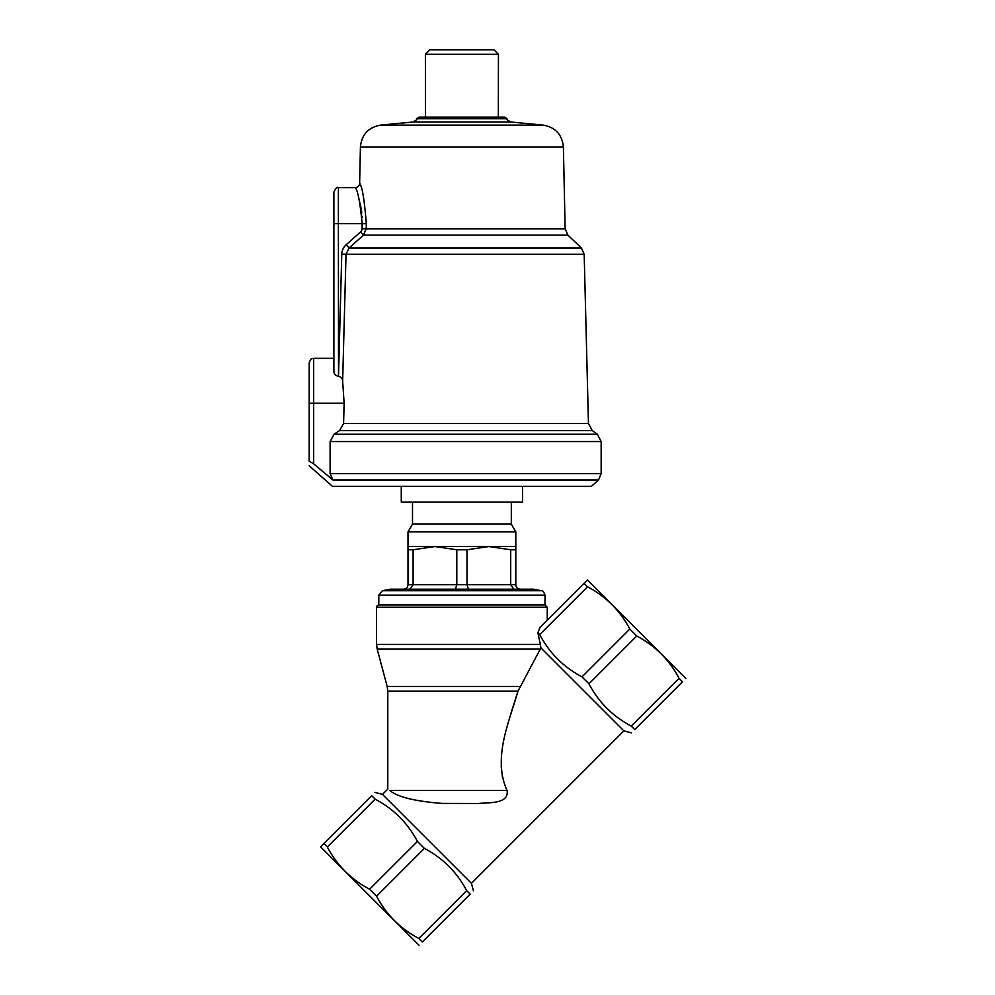 <?xml version="1.0" encoding="UTF-8"?>
<svg xmlns="http://www.w3.org/2000/svg" width="995" height="995" viewBox="0 0 995 995"><rect width="100%" height="100%" fill="white"/><g stroke="black" fill="none" stroke-linecap="round" stroke-linejoin="round"><path stroke-width="1.49" d="M313.674 463.857L332.89 480L330.104 473.645L330.104 441.569L334.084 434.255A2840.675 2840.675 146.2 0 1 339.581 430.561L343.586 423.484L344.133 403.249L313.674 403.249L313.674 463.857L309.184 461.12C309.184 467.289 309.184 467.289 309.184 461.12C309.184 467.289 309.184 467.289 309.184 461.12L309.184 362.827C311.821 356.098 312.219 359.506 313.674 358.337L313.674 403.249L309.184 403.249L309.184 381.408M362.056 228.738L366.222 228.825L366.334 223.676C364.369 199.473 362.143 185.99 359.643 183.254C362.13 185.965 364.369 199.448 366.334 223.676L366.222 228.825L363.436 235.143L349.108 247.966L346.024 254.247L341.77 254.135A14.539 13.669 6.5 0 1 346.185 244.72L360.551 231.897A4.378 4.378 0 0 0 362.056 228.738L362.18 223.589C360.003 201.711 357.665 189.734 355.153 187.645C357.678 189.771 360.016 201.749 362.18 223.589L338.387 223.589L338.511 376.309C341.111 376.931 342.491 378.498 342.641 381.023L344.133 403.249M338.387 376.309C335.315 375.401 333.81 373.697 333.885 371.172L333.885 223.589L333.885 358.337L313.674 358.337M358.374 196.761L360.949 207.445M361.148 208.651L361.347 209.945M361.571 211.537L361.745 213.067M362.018 216.164L362.08 217.159M360.638 186.252L359.643 183.254C359.332 185.928 357.827 187.396 355.153 187.645L338.387 187.645L338.387 223.589L333.885 223.589L333.885 192.134C335.825 187.98 337.33 186.488 338.387 187.645M360.551 231.897L363.436 235.143L567.921 235.143L581.391 247.966L349.108 247.966L346.185 244.72M581.391 247.966L584.177 254.247L588.455 423.484L592.224 430.561L597.386 434.255L601.154 441.569L601.154 473.645L598.517 480L591.328 486.356L332.479 486.356L309.184 465.772M522.549 486.356L522.549 502.077L401.271 502.077L401.271 486.356M416.818 118.766L506.99 118.766L504.838 117.124L418.982 117.124L416.818 118.766C417.601 119.139 416.308 120.221 412.925 122.012L380.724 125.096L543.083 125.096L510.883 122.012L412.925 122.012M493.943 49.8L429.865 49.8L425.387 54.29L498.433 54.29L493.943 49.8L429.865 49.8M598.517 480L332.89 480M468.396 589.214L467.003 584.724L467.003 549.787L488.856 546.541L510.709 549.787L510.709 584.724L515.808 584.724L515.808 531.89L408 531.89L412.502 524.116L412.502 502.077M510.709 549.787L515.808 549.787M410.002 589.214L413.099 584.724L413.099 549.787L434.952 546.541L456.804 549.787L456.804 584.724L455.411 589.214M456.804 549.787L467.003 549.787M515.808 546.541L408 546.541L408 584.724C407.714 587.473 406.221 588.965 403.51 589.214M408 549.787L413.099 549.787M408 584.724L510.709 584.724L513.806 589.214M515.808 584.724C516.094 587.473 517.599 588.965 520.298 589.214C517.599 588.965 516.094 587.473 515.808 584.724M382.416 590.744L390.04 589.214L533.78 589.214L541.392 590.744C542.598 590.259 543.805 591.726 544.999 595.147L378.809 595.147L382.416 590.744L541.392 590.744M412.502 524.116L511.318 524.116L511.318 502.077M408 546.541L408 531.89M378.809 604.935L544.999 604.935L547.25 607.186L376.558 607.186C375.948 606.776 376.695 606.03 378.809 604.935L378.809 595.147M510.51 714.721L518.009 691.102C509.552 721.089 492.239 757.954 507.077 790.453C509.353 804.383 487.96 802.368 478.595 803.487L441.917 803.4C414.753 801.249 397.366 796.933 389.779 790.453C387.142 788.637 387.142 788.637 389.779 790.453L507.077 790.453M502.574 778.438L501.144 766.075M466.667 890.662C457.003 872.292 442.912 858.2 424.392 848.387L417.44 841.434L369.618 889.244L376.583 896.209C386.259 914.567 400.351 928.658 418.858 938.472L422.34 941.954C417.987 946.295 417.987 946.295 422.34 941.954L470.15 894.144C474.503 889.791 474.503 889.791 470.15 894.144L466.667 890.662L418.858 938.472M424.392 848.387L376.583 896.209M417.44 841.434C407.763 823.064 393.672 808.972 375.165 799.159L327.343 846.981C337.019 865.351 351.111 879.431 369.618 889.244M375.165 799.159L371.682 795.677L323.872 843.499L327.343 846.981M419.007 945.238L320.564 846.795L323.872 843.499M371.682 795.677C376.035 791.336 376.035 791.336 371.682 795.677M537.897 632.77L539.962 627.41L537.897 632.77L540.36 644.461L537.897 632.77L539.725 634.599C549.389 652.969 563.481 667.06 582 676.874L588.953 683.826C598.629 702.196 612.721 716.288 631.228 726.101L634.71 729.584C630.357 733.937 630.357 733.937 634.71 729.584L682.52 681.774C686.861 677.421 686.861 677.421 682.52 681.774C686.861 677.421 686.861 677.421 682.52 681.774L679.038 678.291C669.374 659.921 655.282 645.83 636.763 636.016L629.81 629.064C620.146 610.694 606.054 596.602 587.547 586.789L584.065 583.306L587.361 579.998L685.816 678.478M376.558 607.186L376.558 644.461L540.36 644.461L540.907 647.882L518.009 691.102L387.789 691.102L387.789 789.097L382.503 794.396L374.991 792.381M473.446 890.836L471.431 883.324L623.89 730.865L540.907 647.882M539.962 627.41L584.065 583.306M539.725 634.599L587.547 586.789M631.228 726.101L679.038 678.291M588.953 683.826L636.763 636.016M582 676.874L629.81 629.064M547.25 607.186L547.25 620.121M471.431 883.324L382.503 794.396M362.18 223.589L366.334 223.676M338.511 376.309L341.77 254.135M342.641 381.023L346.024 254.247L584.177 254.247M344.705 303.674L342.815 374.953M543.083 125.096C555.372 127.273 562.138 134.574 563.394 146.974L360.414 146.974C361.67 134.574 368.436 127.273 380.724 125.096M563.394 146.974L565.135 228.825L366.222 228.825M601.154 473.645L330.104 473.645M601.154 441.569L330.104 441.569M597.386 434.255L334.084 434.255M592.224 430.561L339.581 430.561M588.455 423.484L343.586 423.484M540.297 649.113L377.18 649.113L376.558 644.461M520.099 686.45L387.179 686.45L387.789 691.102M498.333 117.124L498.433 54.29M425.474 117.124L425.387 54.29M506.99 118.766C506.206 119.139 507.5 120.221 510.883 122.012M360.414 146.974L359.643 183.254M565.135 228.825L567.921 235.143M511.318 524.116L515.808 531.89M544.999 604.935L544.999 595.147M623.89 730.865L631.402 732.88M387.179 686.45L377.18 649.113"/></g></svg>
